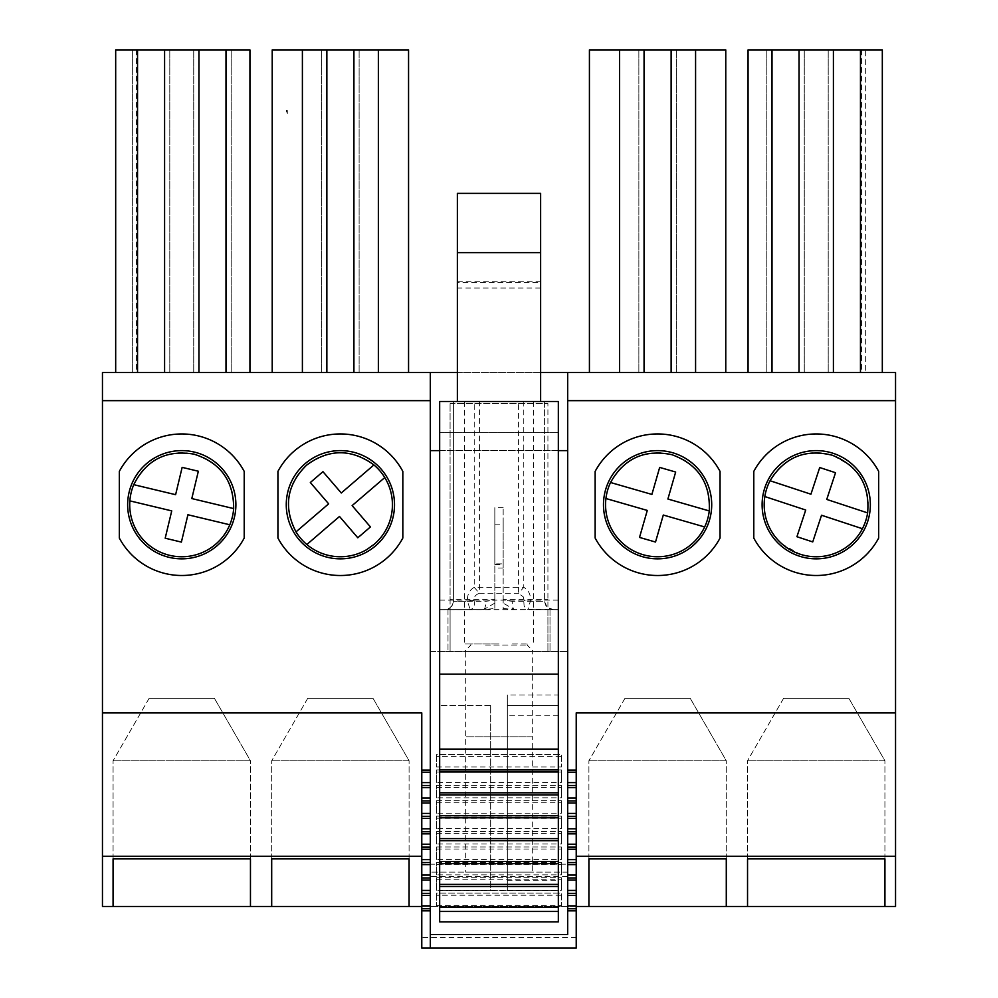 <?xml version="1.0" encoding="UTF-8"?>
<svg xmlns="http://www.w3.org/2000/svg" width="998" height="998" viewBox="0 0 998 998"><rect width="100%" height="100%" fill="white"/><g stroke="black" fill="none" stroke-linecap="round" stroke-linejoin="round"><path stroke-width="0.75" stroke-dasharray="4.99 3.74" d="M816.227 450.609A54.117 54.117 90 0 0 762.11 504.726A54.117 54.117 90 0 0 816.227 558.843M848.874 698.313L783.592 698.313L848.874 698.313L884.927 760.763L747.539 760.763L884.927 760.763L848.874 698.313M783.592 698.313L747.539 760.763L783.592 698.313M882.319 372.541L882.319 49.9L748.063 49.9L748.063 372.541L865.665 372.541L865.665 49.9L860.463 49.9L865.665 49.9L865.665 372.541L860.463 372.541L882.319 372.541L748.063 372.541M772.003 49.9L766.801 49.9L772.003 49.9L772.003 372.541M799.061 49.9L804.263 49.9L799.061 49.9L799.061 372.541M833.405 49.9L828.203 49.9L833.405 49.9L833.405 372.541M884.927 858.879L884.927 760.763L884.927 858.879M747.539 858.879L747.539 760.763L747.539 858.879M102.457 372.541L102.457 906.471L895.543 906.471L895.543 372.541L102.457 372.541M436.55 756.596L436.55 767L436.55 754.513L561.45 754.513L561.45 767L561.45 754.513L436.55 754.513L436.55 756.596L561.45 756.596M436.55 767L561.45 767M436.55 782.407L436.55 769.92L436.55 782.407L561.45 782.407L561.45 769.92L561.45 782.407M436.55 769.92L561.45 769.92L436.55 769.92M436.55 797.814L436.55 785.326L436.55 797.814L561.45 797.814L561.45 785.326L561.45 797.814M436.55 785.326L561.45 785.326L436.55 785.326M436.55 813.208L436.55 800.72L436.55 813.208L561.45 813.208L561.45 800.72L561.45 813.208M436.55 800.72L561.45 800.72L436.55 800.72M436.55 828.614L436.55 816.127L436.55 828.614L561.45 828.614L561.45 816.127L561.45 828.614M436.55 816.127L561.45 816.127L436.55 816.127M436.55 844.021L436.55 831.534L436.55 844.021L561.45 844.021L561.45 831.534L561.45 844.021M436.55 831.534L561.45 831.534L436.55 831.534M436.55 859.428L436.55 846.94L436.55 859.428L561.45 859.428L561.45 846.94L561.45 859.428M436.55 846.94L561.45 846.94L436.55 846.94M436.55 874.834L436.55 862.334L436.55 874.834L561.45 874.834L561.45 862.334L561.45 874.834M436.55 862.334L561.45 862.334L436.55 862.334M436.55 890.228L436.55 877.741L436.55 890.228L561.45 890.228L561.45 877.741L561.45 890.228M436.55 877.741L561.45 877.741L436.55 877.741M436.55 895.231L436.55 905.635L436.55 893.148L561.45 893.148L561.45 905.635L561.45 893.148L436.55 893.148L436.55 895.231L561.45 895.231M436.55 905.635L561.45 905.635M766.801 49.9L766.801 372.541L766.801 49.9M804.263 49.9L804.263 372.541L804.263 49.9M828.203 49.9L828.203 372.541L828.203 49.9M860.463 49.9L860.463 372.541M861.511 49.9L861.511 372.541M421.78 906.471L576.22 906.471M895.543 712.884L576.22 712.884L576.22 948.1L421.78 948.1M576.22 937.696L421.78 937.696L421.78 864.168L576.22 864.168M430.313 876.506L430.313 906.471L430.313 876.506L567.687 876.506L567.687 872.127L430.313 872.127L567.687 872.127L567.687 906.471L567.687 876.506M567.687 400.647L895.543 400.647M457.371 372.541L540.629 372.541M249.937 372.541L115.681 372.541L249.937 372.541L249.937 49.9L115.681 49.9L115.681 372.541M408.556 372.541L272.217 372.541L408.556 372.541L408.556 49.9L272.217 49.9L272.217 372.541M353.916 372.541L353.916 49.9L359.118 49.9L353.916 49.9M326.857 372.541L326.857 49.9L321.655 49.9L326.857 49.9M725.771 372.541L589.419 372.541L725.771 372.541L725.771 49.9L589.419 49.9L589.419 372.541M695.581 372.541L695.581 49.9M671.118 372.541L671.118 49.9L676.332 49.9L671.118 49.9M644.059 372.541L644.059 49.9L638.857 49.9L644.059 49.9M753.789 538.047A70.783 70.783 90 0 0 878.677 538.047L878.677 471.405M576.22 770.119L567.687 770.119M595.145 538.047A70.783 70.783 90.1 0 0 720.045 538.047L720.045 471.405M102.457 400.647L430.313 400.647M102.457 712.884L421.78 712.884M421.78 770.119L430.313 770.119M119.323 538.047A70.783 70.783 90.1 0 0 244.211 538.047L244.211 471.405M277.931 538.047A70.783 70.783 90.1 0 0 402.83 538.047L402.83 471.405M181.773 450.609A54.117 54.117 90 0 0 127.644 504.726A54.117 54.117 90 0 0 181.773 558.843M214.408 698.313L149.126 698.313L214.408 698.313L250.461 760.763L113.073 760.763L250.461 760.763L214.408 698.313M149.126 698.313L113.073 760.763L149.126 698.313M137.537 49.9L132.335 49.9L137.537 49.9L137.537 372.541M164.595 49.9L169.797 49.9L164.595 49.9L164.595 372.541M198.939 49.9L193.737 49.9L198.939 49.9L198.939 372.541M225.997 49.9L231.199 49.9L225.997 49.9L225.997 372.541M250.461 858.879L250.461 760.763L250.461 858.879M113.073 858.879L113.073 760.763L113.073 858.879M136.489 49.9L136.489 372.541M132.335 49.9L132.335 372.541L132.335 49.9M169.797 49.9L169.797 372.541L169.797 49.9M193.737 49.9L193.737 372.541L193.737 49.9M231.199 49.9L231.199 372.541L231.199 49.9M340.38 450.609A54.117 54.117 90 0 0 286.264 504.726A54.117 54.117 90 0 0 340.38 558.843M532.296 736.823L465.692 736.823L532.308 736.823L532.308 872.127L465.692 872.127L465.692 651.469L532.308 651.469L532.308 736.823M465.692 872.127L532.308 872.127M373.027 698.313L307.746 698.313L373.027 698.313L409.08 760.763L271.693 760.763L409.08 760.763L373.027 698.313M532.308 651.469L465.692 651.469M307.746 698.313L271.693 760.763L307.746 698.313M436.55 772.003L561.45 772.003M436.55 787.397L561.45 787.397M436.55 802.804L561.45 802.804M436.55 818.21L561.45 818.21M436.55 833.617L561.45 833.617M436.55 849.011L561.45 849.011M436.55 864.418L561.45 864.418M436.55 879.824L561.45 879.824M421.78 785.526L430.313 785.526M421.78 800.932L430.313 800.932M421.78 816.339L430.313 816.339M421.78 831.746L430.313 831.746M421.78 847.14L430.313 847.14M421.78 862.546L430.313 862.546M421.78 877.953L430.313 877.953M421.78 893.36L430.313 893.36M421.78 908.754L430.313 908.754M430.313 372.541L430.313 651.469L567.687 651.469L430.313 651.469L430.313 450.609L430.313 934.565L567.687 934.565M576.22 785.526L567.687 785.526M576.22 800.932L567.687 800.932M576.22 816.339L567.687 816.339M576.22 831.746L567.687 831.746M576.22 847.14L567.687 847.14M576.22 862.546L567.687 862.546M576.22 877.953L567.687 877.953M576.22 893.36L567.687 893.36M576.22 908.754L567.687 908.754M430.313 948.1L430.313 934.565M507.321 705.386L507.321 880.236L558.331 880.236L558.331 705.386L507.321 705.386L558.331 705.386L507.321 705.386L507.321 694.982L558.331 694.982L558.331 432.708L558.331 651.27L549.998 651.27L558.331 651.27L558.331 401.483L540.629 401.483L540.629 282.459L457.371 282.459L457.371 401.483L540.629 401.483L439.669 401.483L439.669 609.691L558.331 609.641L558.331 651.27L439.669 651.27L439.669 609.641L448.002 609.641L451.982 606.023L453.591 601.307L453.591 401.483L439.669 401.483L439.669 609.741L467.862 609.691L439.669 609.641L439.669 651.27L439.669 450.609L558.331 450.609M567.687 450.609L567.687 651.469L567.687 450.609L430.313 450.609M409.08 858.879L409.08 760.763L409.08 858.879M271.693 858.879L271.693 760.763L271.693 858.879M302.394 372.541L302.394 49.9M321.655 49.9L321.655 372.541L321.655 49.9M359.118 372.541L359.118 49.9L359.118 372.541M378.367 372.541L378.367 49.9M657.595 450.609A54.117 54.117 90 0 0 603.478 504.726A54.117 54.117 90 0 0 657.595 558.843M690.229 698.313L624.96 698.313L690.229 698.313L726.282 760.763L588.907 760.763L726.282 760.763L690.229 698.313M624.96 698.313L588.907 760.763L624.96 698.313M726.282 858.879L726.282 760.763L726.282 858.879M588.907 858.879L588.907 760.763L588.907 858.879M619.596 372.541L619.596 49.9M638.857 49.9L638.857 372.541L638.857 49.9M676.332 372.541L676.332 49.9L676.332 372.541M287.312 113.41L287.312 110.541L287.312 113.41L286.264 110.541L287.312 110.541L286.264 110.541L287.312 113.41M799.947 554.152A52.033 52.033 90 0 0 850.196 465.293L832.519 455.3A52.033 52.033 90 0 0 782.27 544.147L799.947 554.152M835.538 472.728L819.72 467.526L810.925 494.21M764.842 496.555L805.723 510.028L796.928 536.712L812.734 541.926M821.529 515.242L862.409 528.715M169.66 555.337A52.033 52.033 90 0 0 232.384 516.839A52.033 52.033 90 0 0 193.874 454.115A52.033 52.033 90 0 0 131.162 492.613A52.033 52.033 90 0 0 169.66 555.337M198.34 471.231L182.147 467.363L175.611 494.684L133.744 484.666M233.669 508.581L191.803 498.563M129.877 500.871L171.731 510.889L165.194 538.209L181.387 542.089M187.923 514.756L229.79 524.773M439.669 450.609L439.669 651.27L558.331 651.27L558.331 401.483L558.331 609.741L526.196 609.242L524.1 605.898L523.513 597.066L518.611 593.323L518.611 587.323L523.775 587.323L518.611 593.323L479.389 593.323L479.389 401.483L453.591 401.483L558.331 401.483L544.409 401.483L544.409 601.307L546.018 606.023L549.998 608.992L549.998 651.27L549.998 609.641L530.138 609.691M558.331 880.236L558.331 921.878L439.669 921.878L439.669 432.708L558.331 432.708L439.669 432.708M467.862 609.691C473.301 609.828 475.335 606.709 473.975 600.322C473.9 596.891 475.709 594.559 479.389 593.323L474.225 587.323L518.611 587.323L518.611 401.483L479.389 401.483M507.321 880.236L507.321 890.653L558.331 890.653L439.669 890.653L490.679 890.653L490.679 705.386L490.679 890.653L507.321 890.653L507.321 694.982M558.331 884.403L439.669 884.403M558.331 861.511L439.669 861.511M558.331 838.607L439.669 838.607M558.331 815.715L439.669 815.715M558.331 792.811L439.669 792.811M558.331 769.92L439.669 769.92M558.331 674.161L439.669 674.161M448.002 608.992L448.002 651.27L448.002 609.641L467.862 609.641L448.002 609.641M502.68 651.27L464.856 651.27L502.68 651.27M466.041 651.27L464.856 651.27M531.959 651.27L533.144 651.27M490.679 705.386L439.669 705.386L490.679 705.386M540.629 282.459L540.629 193.375M540.629 288.035L457.371 288.035L457.371 193.375M503.117 608.443L514.432 609.641L553.441 609.641L514.432 609.641C513.097 609.142 512.361 606.372 512.236 601.307L544.409 601.307L547.203 607.308L553.441 609.641L558.331 609.641L530.138 609.641L558.331 609.641L547.914 609.641L547.914 403.554L547.914 651.27L547.914 609.641L514.432 609.641L503.167 603.091L503.167 599.224L547.914 599.224M558.331 609.641L530.138 609.641C527.468 609.653 527.618 606.884 530.599 601.307C530.874 594.758 528.603 590.105 523.775 587.323L523.775 401.483L544.409 401.483L544.409 601.307L530.599 601.307L524.025 600.322M473.975 600.322L467.401 601.307C467.126 594.758 469.397 590.105 474.225 587.323L474.225 401.483M439.669 401.483L453.591 401.483L453.591 601.307L452.83 604.613L449.449 608.293L444.559 609.641L439.669 609.641L450.086 609.641L450.086 651.27L450.086 403.554L450.086 599.224L494.833 599.224L494.833 608.318L494.833 600.122L485.764 601.307L453.591 601.307L467.401 601.307L470.158 609.242L467.862 609.641M549.998 608.992L549.998 609.641M450.086 599.224L450.086 609.641L483.568 609.641L444.559 609.641L483.568 609.641C484.903 609.142 485.639 606.372 485.764 601.307M450.086 403.554L547.914 403.554L450.086 403.554M485.527 645.02L527.106 645.02L485.527 645.02M457.371 281.785L540.629 281.785M494.833 599.224L494.833 507.695L494.833 564.494L503.167 564.494L503.167 567.999L503.167 563.845L494.833 563.845L494.833 600.122M494.833 524.137L503.167 524.137L503.167 507.695L503.167 599.224M523.775 401.483L518.611 401.483M499 401.483L464.656 401.483L499 401.483M494.833 603.091L483.568 609.641L494.883 608.443M512.473 643.984L527.094 643.984M494.833 607.358L494.833 608.318M494.833 563.845L494.833 564.494M503.167 524.137L503.167 564.494M512.236 601.307L503.167 600.122L503.167 563.845M503.167 600.122L503.167 603.091M503.167 608.318L503.167 607.358M499 643.984L464.656 643.984L499 643.984M503.167 567.999L494.833 567.999M374.3 544.197A52.033 52.033 90 0 0 379.851 470.806A52.033 52.033 90 0 0 306.473 465.255A52.033 52.033 90 0 0 300.909 538.633A52.033 52.033 90 0 0 374.3 544.197M322.953 471.667L310.328 482.521L328.641 503.84L295.994 531.884M373.913 464.931L341.279 492.987M339.495 516.465L357.808 537.785M643.199 554.726A52.033 52.033 90 0 0 707.607 519.122A52.033 52.033 90 0 0 671.991 454.714A52.033 52.033 90 0 0 607.582 490.33A52.033 52.033 90 0 0 643.199 554.726M675.671 472.029L659.678 467.413L651.894 494.422L610.539 482.508M605.923 498.513L647.29 510.427L639.518 537.423L655.511 542.039M663.296 515.03L704.65 526.944M439.669 600.135L558.331 600.135M558.331 890.653L507.321 890.653M558.331 715.791L507.321 715.791M503.167 507.695L494.833 507.695M450.086 609.641L483.568 609.641M470.894 643.984L470.894 645.02L464.656 651.27M527.106 643.984L527.106 645.02L533.344 651.27M464.656 401.483L464.656 643.984M533.344 401.483L533.344 643.984"/><path stroke-width="1.5" d="M816.227 558.843A54.117 54.117 90 0 0 870.356 504.726A54.117 54.117 90 0 0 816.227 450.609A54.117 54.117 90 0 0 762.11 504.726A54.117 54.117 90 0 0 816.227 558.843A54.117 54.117 90 0 0 870.356 504.726A54.117 54.117 90 0 0 816.227 450.609M748.063 372.541L748.063 49.9L882.319 49.9L882.319 372.541M878.677 471.405A70.783 70.783 90 0 0 753.789 471.405L753.789 538.047A70.783 70.783 90 0 0 878.677 538.047L878.677 471.405A70.783 70.783 90 0 0 753.789 471.405L753.789 538.047M576.22 856.309L895.543 856.309L895.543 906.471L884.927 906.471L884.927 858.879L884.927 906.471L747.539 906.471L747.539 858.879L747.539 906.471L588.907 906.471L588.907 858.879L588.907 906.471L576.22 906.471M772.003 49.9L772.003 372.541M799.061 49.9L799.061 372.541M833.405 49.9L833.405 372.541M860.463 49.9L860.463 372.541M884.927 858.879L747.539 858.879M102.457 856.309L102.457 712.884L421.78 712.884L421.78 856.309L102.457 856.309L102.457 906.471L250.461 906.471L250.461 858.879L250.461 906.471L409.08 906.471L409.08 858.879L409.08 906.471L421.78 906.471M421.78 856.309L421.78 864.168M113.073 858.879L113.073 906.471L113.073 858.879L250.461 858.879M271.693 858.879L271.693 906.471L271.693 858.879L409.08 858.879M726.282 858.879L726.282 906.471L726.282 858.879L588.907 858.879M895.543 856.309L895.543 372.541L567.687 372.541L567.687 934.565L430.313 934.565M421.78 937.696L421.78 948.1L576.22 948.1L576.22 712.884L895.543 712.884M576.22 770.119L567.687 770.119L567.687 400.647L895.543 400.647M102.457 712.884L102.457 372.541L457.371 372.541M540.629 372.541L567.687 372.541L567.687 400.647M720.045 471.405A70.783 70.783 90 0 0 595.145 471.405L595.145 538.047A70.783 70.783 90 0 0 720.045 538.047L720.045 471.405A70.783 70.783 90.1 0 0 595.145 471.405L595.145 538.047M102.457 400.647L430.313 400.647L430.313 372.541M421.78 948.1L421.78 712.884M421.78 772.202L430.313 772.202L430.313 400.647M244.211 471.405A70.783 70.783 90 0 0 119.323 471.405L119.323 538.047A70.783 70.783 90 0 0 244.211 538.047L244.211 471.405A70.783 70.783 90.1 0 0 119.323 471.405L119.323 538.047M402.83 471.405A70.783 70.783 90 0 0 277.931 471.405L277.931 538.047A70.783 70.783 90 0 0 402.83 538.047L402.83 471.405A70.783 70.783 90.1 0 0 277.931 471.405L277.931 538.047M181.773 558.843A54.117 54.117 90 0 0 235.89 504.726A54.117 54.117 90 0 0 181.773 450.609A54.117 54.117 90 0 0 127.644 504.726A54.117 54.117 90 0 0 181.773 558.843A54.117 54.117 90 0 0 235.89 504.726A54.117 54.117 90 0 0 181.773 450.609M115.681 372.541L115.681 49.9L249.937 49.9L249.937 372.541M137.537 49.9L137.537 372.541M164.595 49.9L164.595 372.541M198.939 49.9L198.939 372.541M225.997 49.9L225.997 372.541M340.38 558.843A54.117 54.117 90 0 0 394.509 504.726A54.117 54.117 90 0 0 340.38 450.609A54.117 54.117 90 0 0 286.264 504.726A54.117 54.117 90 0 0 340.38 558.843A54.117 54.117 90 0 0 394.509 504.726A54.117 54.117 90 0 0 340.38 450.609M272.217 372.541L272.217 49.9L408.556 49.9L408.556 372.541M421.78 770.119L430.313 770.119M421.78 782.619L430.313 782.619L430.313 772.202M421.78 785.526L430.313 785.526L430.313 782.619M421.78 787.609L430.313 787.609L430.313 785.526M421.78 798.013L430.313 798.013L430.313 787.609M421.78 800.932L430.313 800.932L430.313 798.013M421.78 803.016L430.313 803.016L430.313 800.932M421.78 813.42L430.313 813.42L430.313 803.016M421.78 816.339L430.313 816.339L430.313 813.42M421.78 818.422L430.313 818.422L430.313 816.339M421.78 828.827L430.313 828.827L430.313 818.422M421.78 831.746L430.313 831.746L430.313 828.827M421.78 833.817L430.313 833.817L430.313 831.746M421.78 844.233L430.313 844.233L430.313 833.817M421.78 847.14L430.313 847.14L430.313 844.233M421.78 849.223L430.313 849.223L430.313 847.14M421.78 859.627L430.313 859.627L430.313 849.223M421.78 862.546L430.313 862.546L430.313 859.627M421.78 864.63L430.313 864.63L430.313 862.546M421.78 875.034L430.313 875.034L430.313 864.63M421.78 877.953L430.313 877.953L430.313 875.034M421.78 880.036L430.313 880.036L430.313 877.953M421.78 890.441L430.313 890.441L430.313 880.036M421.78 893.36L430.313 893.36L430.313 890.441M421.78 895.431L430.313 895.431L430.313 893.36M421.78 905.847L430.313 905.847L430.313 895.431M421.78 908.754L430.313 908.754L430.313 905.847M421.78 910.837L430.313 910.837L430.313 908.754M430.313 948.1L430.313 910.837M576.22 772.202L567.687 772.202L567.687 770.119M576.22 782.619L567.687 782.619L567.687 772.202M576.22 785.526L567.687 785.526L567.687 782.619M576.22 787.609L567.687 787.609L567.687 785.526M576.22 798.013L567.687 798.013L567.687 787.609M576.22 800.932L567.687 800.932L567.687 798.013M576.22 803.016L567.687 803.016L567.687 800.932M576.22 813.42L567.687 813.42L567.687 803.016M576.22 816.339L567.687 816.339L567.687 813.42M576.22 818.422L567.687 818.422L567.687 816.339M576.22 828.827L567.687 828.827L567.687 818.422M576.22 831.746L567.687 831.746L567.687 828.827M576.22 833.817L567.687 833.817L567.687 831.746M576.22 844.233L567.687 844.233L567.687 833.817M576.22 847.14L567.687 847.14L567.687 844.233M576.22 849.223L567.687 849.223L567.687 847.14M576.22 859.627L567.687 859.627L567.687 849.223M576.22 862.546L567.687 862.546L567.687 859.627M576.22 864.63L567.687 864.63L567.687 862.546M576.22 875.034L567.687 875.034L567.687 864.63M576.22 877.953L567.687 877.953L567.687 875.034M576.22 880.036L567.687 880.036L567.687 877.953M576.22 890.441L567.687 890.441L567.687 880.036M576.22 893.36L567.687 893.36L567.687 890.441M576.22 895.431L567.687 895.431L567.687 893.36M576.22 905.847L567.687 905.847L567.687 895.431M576.22 908.754L567.687 908.754L567.687 905.847M576.22 910.837L567.687 910.837L567.687 908.754M567.687 934.565L567.687 910.837M430.313 450.609L439.669 450.609L439.669 432.708M558.331 450.609L567.687 450.609M302.394 372.541L302.394 49.9M326.857 49.9L326.857 372.541M353.916 49.9L353.916 372.541M378.367 372.541L378.367 49.9M657.595 558.843A54.117 54.117 90 0 0 711.711 504.726A54.117 54.117 90 0 0 657.595 450.609A54.117 54.117 90 0 0 603.478 504.726A54.117 54.117 90 0 0 657.595 558.843A54.117 54.117 90 0 0 711.711 504.726A54.117 54.117 90 0 0 657.595 450.609M589.419 372.541L589.419 49.9L725.771 49.9L725.771 372.541M619.596 372.541L619.596 49.9M644.059 49.9L644.059 372.541M671.118 49.9L671.118 372.541M695.581 372.541L695.581 49.9M867.624 512.897C869.969 485.14 858.268 465.941 832.519 455.3C805.498 448.551 784.678 457.034 770.044 480.737A52.033 52.033 90 0 0 799.947 554.152A52.033 52.033 90 0 0 867.624 512.897L826.743 499.424L835.538 472.728L826.743 499.424L867.624 512.897M810.925 494.21L770.044 480.737L810.925 494.21L819.72 467.526L835.538 472.728M821.529 515.242L812.734 541.926L821.529 515.242L862.409 528.715M764.842 496.555L805.723 510.028L796.928 536.712L812.734 541.926M233.669 508.581C233.682 480.724 220.421 462.573 193.874 454.115C166.379 449.636 146.344 459.829 133.744 484.666A52.033 52.033 90 0 0 169.66 555.337A52.033 52.033 90 0 0 233.669 508.581L191.803 498.563L198.34 471.231L191.803 498.563M198.34 471.231L182.147 467.363L175.611 494.684L133.744 484.666M187.923 514.756L181.387 542.089L187.923 514.756L229.79 524.773M129.877 500.871L171.731 510.889L165.194 538.209L181.387 542.089M439.669 911.461L439.669 921.878L558.331 921.878L558.331 907.307L439.669 907.307L439.669 911.461L558.331 911.461M439.669 886.486L439.669 907.307L558.331 907.307L558.331 886.486L439.669 886.486L439.669 401.483L558.331 401.483L558.331 886.486M558.331 705.386L558.331 694.982M558.331 884.403L439.669 884.403M558.331 863.582L439.669 863.582M558.331 861.511L439.669 861.511M558.331 840.69L439.669 840.69M558.331 838.607L439.669 838.607M558.331 817.799L439.669 817.799M558.331 815.715L439.669 815.715M558.331 794.895L439.669 794.895M558.331 792.811L439.669 792.811M558.331 772.003L439.669 772.003M558.331 769.92L439.669 769.92M558.331 749.099L439.669 749.099M558.331 674.161L439.669 674.161M540.629 401.483L540.629 193.375L457.371 193.375L457.371 401.483M457.371 282.459L457.371 288.035M439.669 450.609L439.669 401.483M373.913 464.931C351.358 448.601 328.878 448.701 306.473 465.255C286.738 484.916 283.245 507.121 295.994 531.884A52.033 52.033 90 0 0 366.852 549.524L374.3 544.197A52.033 52.033 90 0 0 373.913 464.931L341.279 492.987L322.953 471.667L341.279 492.987M322.953 471.667L310.328 482.521L328.641 503.84L295.994 531.884M306.848 544.521L339.495 516.465L306.848 544.521M357.808 537.785L370.445 526.932L352.119 505.612L370.445 526.932L357.808 537.785L339.495 516.465M352.119 505.612L384.766 477.555L352.119 505.612M709.266 510.939C710.539 483.107 698.126 464.369 671.991 454.714C644.733 449 624.249 458.257 610.539 482.508A52.033 52.033 90 0 0 643.199 554.726A52.033 52.033 90 0 0 709.266 510.939L667.899 499.025L675.671 472.029L667.899 499.025L709.266 510.939M675.671 472.029L659.678 467.413L651.894 494.422L610.539 482.508M663.296 515.03L655.511 542.039L663.296 515.03L704.65 526.944M605.923 498.513L647.29 510.427L639.518 537.423L655.511 542.039M540.629 252.606L457.371 252.606"/></g></svg>
